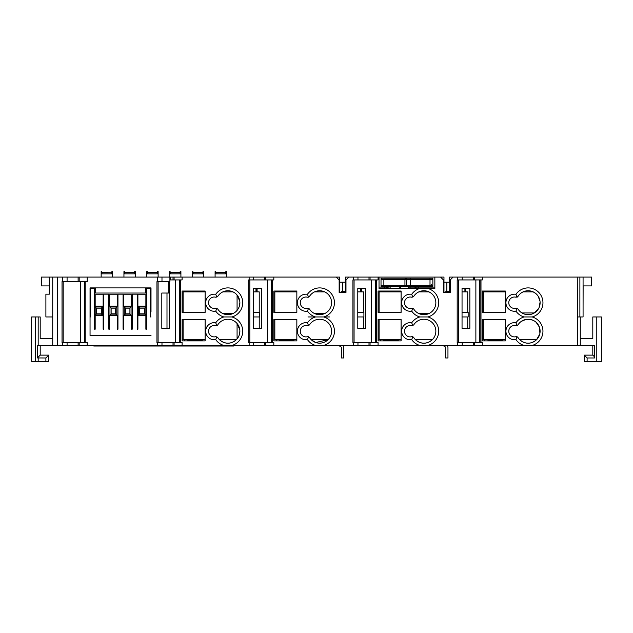 <?xml version="1.0" encoding="UTF-8"?>
<svg xmlns="http://www.w3.org/2000/svg" width="633" height="633" viewBox="0 0 633 633"><rect width="100%" height="100%" fill="white"/><g stroke="black" fill="none" stroke-linecap="round" stroke-linejoin="round"><path stroke-width="0.95" d="M339.715 281.068L339.715 282.207L342.532 282.207L342.532 291.188L341.116 291.892L345.412 291.892L342.595 291.188L342.595 282.207L345.412 282.207L345.412 281.068M443.97 281.068L443.97 282.207L446.787 282.207L446.787 291.188L445.371 291.892L449.667 291.892L446.851 291.188L446.851 282.207L449.667 282.207L449.667 281.068M161.985 277.08L161.985 281.638L169.897 281.638L169.897 277.08L67.082 277.08L67.082 281.638L62.042 281.638L62.042 342.595L67.082 342.595L67.082 345.444L524.077 345.444A14.812 14.812 0 0 1 515.958 339.62L517.074 336.732L516.014 336.685A5.697 5.697 0 0 1 508.774 331.201A5.697 5.697 0 0 1 516.014 325.718L517.936 324.966A11.964 11.964 0 0 1 540.107 331.201A11.964 11.964 0 0 1 517.936 337.436L517.074 336.732M487.964 339.747L487.964 340.317L502.507 340.317M516.939 325.718L515.958 322.79A8.546 8.546 0 0 0 505.925 331.201A8.546 8.546 0 0 0 515.958 339.62M516.014 308.2A5.697 5.697 0 0 1 508.774 302.716A5.697 5.697 0 0 1 516.014 297.233L517.936 296.481A11.964 11.964 0 0 1 540.107 302.716A11.964 11.964 0 0 1 517.936 308.951L516.014 308.2M515.958 322.79A14.812 14.812 0 0 1 524.077 316.959L532.211 316.959A14.812 14.812 0 0 0 528.144 287.904A14.812 14.812 0 0 0 515.958 294.305A8.546 8.546 0 0 0 505.925 302.716A8.546 8.546 0 0 0 515.958 311.135L517.074 308.247M515.958 294.305L516.939 297.233M532.211 316.959A14.812 14.812 0 0 1 532.211 345.444L594.514 345.444L594.514 357.977L587.107 357.977L587.107 361.396L596.792 361.396L596.792 316.959L601.35 316.959L592.805 316.959L592.805 338.608L580.271 338.608M524.077 345.444L532.211 345.444M87.196 345.444L87.196 342.595L67.082 342.595M307.503 308.2A5.697 5.697 0 0 1 300.264 302.716A5.697 5.697 0 0 1 307.503 297.233L309.426 296.481A11.964 11.964 0 0 1 331.597 302.716A11.964 11.964 0 0 1 309.426 308.951L307.503 308.2M307.97 316.959L323.7 316.959A14.812 14.812 0 0 0 319.633 287.904A14.812 14.812 0 0 0 307.448 294.305A8.546 8.546 0 0 0 297.415 302.716A8.546 8.546 0 0 0 307.448 311.135L308.564 308.247M307.503 336.685A5.697 5.697 0 0 1 300.264 331.201A5.697 5.697 0 0 1 307.503 325.718L309.426 324.966A11.964 11.964 0 0 1 331.597 331.201A11.964 11.964 0 0 1 309.426 337.436L307.503 336.685M308.564 325.679L307.448 322.79A8.546 8.546 0 0 0 297.415 331.201A8.546 8.546 0 0 0 307.448 339.62L308.564 336.732M307.448 322.79A14.812 14.812 0 0 1 315.566 316.959A14.812 14.812 0 0 1 307.448 311.135M329.666 316.959L315.566 316.959M323.7 316.959A14.812 14.812 0 0 1 323.7 345.444M307.448 294.305L308.564 297.194M271.177 342.595L271.177 279.928M256.397 291.892L256.397 288.474M412.819 297.194L411.703 294.305A8.546 8.546 0 0 0 401.67 302.716A8.546 8.546 0 0 0 411.703 311.135L412.819 308.247L411.759 308.2A5.697 5.697 0 0 1 404.519 302.716A5.697 5.697 0 0 1 411.759 297.233L413.681 296.481A11.964 11.964 0 0 1 435.852 302.716A11.964 11.964 0 0 1 413.681 308.951L412.819 308.247M412.819 325.679L411.703 322.79A8.546 8.546 0 0 0 401.67 331.201A8.546 8.546 0 0 0 411.703 339.62L412.819 336.732L411.759 336.685A5.697 5.697 0 0 1 404.519 331.201A5.697 5.697 0 0 1 411.759 325.718L413.681 324.966A11.964 11.964 0 0 1 435.852 331.201A11.964 11.964 0 0 1 413.681 337.436L412.819 336.732M357.787 288.474L365.597 288.474L363.5 288.474L365.597 288.474L365.597 328.353L357.787 328.353L357.787 288.474L363.5 288.474L360.652 288.474L360.652 291.892M381.019 278.219L382.443 278.219A1.424 1.424 -90 0 0 381.019 279.644L381.019 278.219M410.35 278.219L410.295 279.644L406.259 279.644L406.259 285.341L404.946 285.341L404.946 279.644A1.424 1.424 0 0 1 406.37 278.219L406.259 279.644L383.867 279.644L383.867 278.219L431.437 278.219A1.424 1.424 -86.3 0 1 432.861 279.644A1.424 1.424 -86.3 0 0 431.437 278.219L414.172 278.219L432.861 278.219L432.861 286.765L414.172 286.765M381.019 286.765L381.019 285.341L406.259 285.341L406.37 286.765L414.465 286.765M375.432 342.595L375.432 279.928M383.709 339.747L383.709 340.317L398.252 340.317M411.703 294.305A14.812 14.812 0 0 1 419.821 288.474L427.955 288.474A14.812 14.812 0 0 1 427.955 316.959L419.821 316.959A14.812 14.812 0 0 1 411.703 311.135M411.703 322.79A14.812 14.812 0 0 1 419.821 316.959M427.955 316.959A14.812 14.812 0 0 1 427.955 345.444M179.456 342.595L179.456 279.928M215.782 308.2A5.697 5.697 0 0 1 208.542 302.716A5.697 5.697 0 0 1 215.782 297.233L217.705 296.481A11.964 11.964 0 0 1 239.875 302.716A11.964 11.964 0 0 1 217.705 308.951L215.782 308.2M216.842 325.679L217.705 324.966A11.964 11.964 0 0 1 239.875 331.201A11.964 11.964 0 0 1 217.705 337.436L215.782 336.685A5.697 5.697 0 0 1 208.542 331.201A5.697 5.697 0 0 1 215.782 325.718L216.842 325.679L215.726 322.79A14.812 14.812 0 0 1 223.845 316.959L231.979 316.959A14.812 14.812 0 0 0 227.912 287.904A14.812 14.812 0 0 0 215.726 294.305A8.546 8.546 0 0 0 205.693 302.716A8.546 8.546 0 0 0 215.726 311.135L216.842 308.247M215.726 322.79A8.546 8.546 0 0 0 205.693 331.201A8.546 8.546 0 0 0 215.726 339.62L216.842 336.732M231.979 316.959A14.812 14.812 0 0 1 231.979 345.444M215.726 294.305L216.842 297.194M279.454 339.747L279.454 340.317L293.997 340.317M112.547 272.641L111.978 272.641L111.978 271.604L112.547 271.604L112.547 277.08M101.153 272.641L101.153 271.604L102.293 272.174L101.723 273.844L101.723 272.641L101.153 272.641L101.153 277.08M135.335 272.641L134.766 272.641L134.766 271.604L135.335 271.604L135.335 277.08M123.941 272.641L123.941 271.604L125.081 272.174L124.511 273.844L124.511 272.641L123.941 272.641L123.941 277.08M158.123 272.641L157.554 272.641L157.554 271.604L158.123 271.604L158.123 277.08M146.729 272.641L146.729 271.604L147.869 272.174L147.299 273.844L147.299 272.641L146.729 272.641L146.729 277.08M180.911 272.641L180.342 272.641L180.342 271.604L180.911 271.604L180.911 277.08M169.517 272.641L169.517 271.604L170.657 272.174L170.087 273.844L170.087 272.641L169.517 272.641L169.517 277.08M203.699 272.641L203.13 272.641L203.13 271.604L203.699 271.604L203.699 277.08M192.305 272.641L192.305 271.604L193.445 272.174L192.875 273.844L192.875 272.641L192.305 272.641L192.305 277.08M226.487 272.641L225.918 272.641L225.918 271.604L226.487 271.604L226.487 277.08M215.093 272.641L215.093 271.604L216.233 272.174L215.663 273.844L215.663 272.641L215.093 272.641L215.093 277.08M479.687 342.595L479.687 279.928M464.907 291.892L464.907 288.474L462.043 288.474L469.852 288.474L469.852 328.353L462.043 328.353L462.043 288.474M187.732 339.747L187.732 340.317L202.275 340.317M219.54 339.747L236.283 339.747C230.705 344.392 225.119 344.392 219.54 339.747M315.448 342.413L311.262 339.747L328.005 339.747L315.709 342.5M415.517 339.747L432.26 339.747C426.682 344.392 421.095 344.392 415.517 339.747M536.515 339.747C530.937 344.392 525.35 344.392 519.772 339.747L536.515 339.747L539.727 334.184M483.351 319.523L483.351 339.747L505.356 339.747M274.841 319.523L274.841 339.747L296.845 339.747M183.119 319.523L183.119 339.747L205.124 339.747M379.096 319.523L379.096 339.747L401.1 339.747M296.845 340.886L273.844 340.886L273.844 319.523L296.845 319.523L296.845 340.886M205.124 340.886L182.122 340.886L182.122 319.523L205.124 319.523L205.124 340.886M90.044 291.892L90.614 291.892M94.602 291.892L95.456 291.892M145.59 291.892L146.445 291.892M150.432 291.892L151.002 291.892M183.119 312.401L183.119 291.892L205.124 291.892M253.532 291.892L259.229 291.892L259.229 312.401M274.841 312.401L274.841 291.892L296.845 291.892M357.787 291.892L363.484 291.892L363.484 312.401M379.096 312.401L379.096 291.892L401.1 291.892M462.043 291.892L467.74 291.892L467.74 312.401M483.351 312.401L483.351 291.892L505.356 291.892M418.793 291.892L428.984 291.892C425.59 290.365 422.187 290.365 418.793 291.892M314.538 291.892L324.729 291.892M222.816 291.892L233.007 291.892C229.613 290.365 226.21 290.365 222.816 291.892M533.239 291.892C529.845 290.365 526.442 290.365 523.048 291.892L533.239 291.892L535.945 293.649M151.002 311.95L151.002 287.904L145.59 287.904L145.59 293.032L95.456 293.032L95.456 287.904L90.044 287.904L151.002 287.904M90.044 288.474L94.602 288.474L94.602 329.207L95.172 329.207L95.172 315.543L103.147 315.543L103.147 329.207L103.717 329.207L103.717 294.171L108.844 294.171L108.844 329.207L109.414 329.207L109.414 315.543L117.39 315.543L117.39 329.207L117.96 329.207L117.96 294.171L123.087 294.171L123.087 329.207L123.657 329.207L123.657 315.543L131.632 315.543L131.632 329.207L132.202 329.207L132.202 294.171L137.329 294.171L137.329 329.207L137.899 329.207L137.899 315.543L145.875 315.543L145.875 329.207L146.445 329.207L146.445 288.474L150.432 288.474L150.432 316.959L151.002 316.959M165.609 293.032L161.811 293.032L168.837 293.032L168.837 281.638M90.614 288.474L90.614 316.959L90.044 316.959M67.082 277.08L52.729 277.08L52.729 345.444L67.082 345.444M84.553 342.595L84.553 281.638L84.553 342.595M161.985 281.638L156.952 281.638L156.952 342.595L182.098 342.595L182.098 345.444M87.196 277.08L87.196 281.638L67.082 281.638M90.044 287.904L90.044 335.474L151.002 335.474M169.62 281.638L169.62 328.353L161.811 328.353L161.811 293.032M52.729 277.08L41.335 277.08L41.335 285.91L49.311 285.91M339.715 291.892L339.715 277.08L336.297 277.08L339.146 279.928L339.146 292.462L345.982 292.462L345.982 279.928L348.83 277.08L378.075 277.08L378.075 279.928L352.929 279.928L352.929 342.595L378.075 342.595L378.075 345.444M90.899 288.474L90.899 287.904M95.172 315.543L103.147 315.543M109.414 315.543L117.39 315.543M151.002 288.474L150.432 288.474M166.993 293.032L166.993 328.353M169.897 277.08L170.681 277.08L170.681 279.928L169.897 279.928M202.275 291.892L202.275 291.038M184.614 291.892L184.614 291.038M202.275 340.886L202.275 339.747M184.614 340.886L184.614 339.747M259.229 328.353L259.229 316.959M239.788 301.253L237.074 295.025L237.074 310.407M239.242 306.562L239.875 302.716M239.788 329.738L237.074 323.51L237.074 338.892M239.242 335.047L239.875 331.201M577.423 345.444L577.423 316.959L583.072 316.959L583.072 277.08L579.883 277.08L579.883 316.959M253.532 316.959L259.649 316.959L259.649 312.401L253.532 312.401M357.787 316.959L363.904 316.959L363.904 312.401L357.787 312.401M462.043 316.959L468.159 316.959L468.159 312.401L462.043 312.401M580.271 316.959L580.271 345.444M427.955 288.474L434.855 288.474L434.855 277.08L440.552 277.08L443.401 279.928L443.401 292.462L450.237 292.462L450.237 279.928L453.086 277.08L579.883 277.08M482.33 277.08L482.33 279.928L457.659 279.928L457.659 277.08M457.659 279.928L457.184 279.928L457.184 342.595L482.33 342.595L482.33 345.444M524.077 316.959A14.812 14.812 0 0 1 515.958 311.135M482.354 291.038L505.356 291.038L505.356 312.401L482.354 312.401L482.354 291.038M482.354 319.523L505.356 319.523L505.356 340.886L482.354 340.886L482.354 319.523M484.846 340.886L484.846 339.747M539.894 333.449L539.601 327.767M539.363 327.055L536.175 322.339M533.508 320.512L530.438 319.459L525.849 319.459L521.315 321.382M519.44 322.988L517.272 325.591M534.331 312.955L521.956 312.955C526.078 315.274 530.209 315.274 534.331 312.955L538.715 308.326M539.039 307.654L540.091 302.099M540.028 301.355L538.074 296.046M517.936 296.481L517.264 297.106M518.767 310.146L519.78 311.27M583.072 305.565L583.12 285.91L591.665 285.91L591.665 277.08L583.072 277.08L583.072 316.959M502.507 340.886L502.507 339.747M467.74 328.353L467.74 316.959M502.507 291.892L502.507 291.038M484.846 291.892L484.846 291.038M296.125 345.444L272.736 345.444M529.71 345.444L493.542 345.444M37.379 357.946L40.195 355.129L48.741 355.129L48.741 361.396L45.892 361.396L45.892 357.977L37.379 357.946L37.379 345.444L52.729 345.444M574.574 345.444L560.332 345.444M337.16 345.444L338.536 345.444A3.418 3.418 0 0 0 338.576 345.468L340.855 346.781A1.139 1.139 0 0 1 341.424 347.77L341.424 357.977L343.703 357.977L343.703 347.77A3.418 3.418 0 0 0 342.793 345.444L346.552 345.444M441.415 345.444L442.791 345.444A3.418 3.418 0 0 0 442.831 345.468L445.11 346.781A1.139 1.139 0 0 1 445.679 347.77L445.679 357.977L447.958 357.977L447.958 347.77A3.418 3.418 0 0 0 447.048 345.444L450.807 345.444M336.582 345.444L317.782 345.444M249.149 279.928L249.149 277.08L273.82 277.08L273.82 279.928L248.674 279.928L248.674 342.595L249.149 342.595L249.149 345.444L240.73 345.444M493.249 345.444L483.28 345.444M38.178 357.977L38.178 361.396L31.65 361.396L31.65 316.959L40.195 316.959L40.195 338.608L52.729 338.608M40.195 345.444L40.195 355.129M225.348 272.404L225.918 273.844L215.663 273.844M202.56 272.404L203.13 273.844L192.875 273.844M179.772 272.404L180.342 273.844L170.087 273.844M156.984 272.404L157.554 273.844L147.299 273.844M134.196 272.404L134.766 273.844L124.511 273.844M102.293 272.285L111.408 272.174L111.978 273.844L101.723 273.844M256.397 290.183L255.969 290.183M234.178 345.444L233.894 346.014L233.894 345.444M150.148 345.444L150.148 346.014L154.705 346.014L154.705 345.444M150.148 346.014L131.917 346.014L131.917 345.444M127.36 345.444L127.36 346.014L131.917 346.014M127.36 346.014L109.129 346.014L109.129 345.444M104.572 345.444L104.572 346.014L109.129 346.014M104.572 346.014L93.747 346.014L93.462 345.444M231.045 345.444L231.045 346.014L233.894 346.014M231.045 346.014L222.499 346.014L222.499 345.444M217.942 345.444L217.942 346.014L222.499 346.014M217.942 346.014L199.712 346.014L199.712 345.444M195.154 345.444L195.154 346.014L199.712 346.014M195.154 346.014L177.493 346.014L177.493 345.444M172.936 345.444L172.936 346.014L177.493 346.014M172.936 346.014L154.705 346.014M96.596 345.444L96.596 346.014M196.008 340.886L196.008 340.317M287.73 340.886L287.73 340.317M293.997 340.886L293.997 339.747M276.336 340.886L276.336 339.747M317.537 314.498L325.188 313.311L314.079 313.311L316.856 314.356M341.329 292.462L341.329 291.892M273.82 277.08L336.297 277.08M249.149 342.595L273.82 342.595L273.82 345.444M315.566 345.444A14.812 14.812 0 0 1 307.448 339.62M273.844 291.038L296.845 291.038L296.845 312.401L273.844 312.401L273.844 291.038M276.336 291.892L276.336 291.038M205.124 312.401L182.122 312.401L182.122 291.038L205.124 291.038L205.124 312.401M225.134 314.356L222.357 313.311L233.466 313.311L225.815 314.498M249.149 277.08L182.098 277.08L182.098 279.928L170.681 279.928M223.845 345.444A14.812 14.812 0 0 1 215.726 339.62M223.845 316.959A14.812 14.812 0 0 1 215.726 311.135M170.681 277.08L173.023 277.08L173.023 279.928M173.023 277.08L182.098 277.08M363.484 328.353L363.484 316.959M348.83 277.08L345.412 277.08L345.412 291.892M365.597 288.474L361.348 288.474L361.348 291.892M398.252 291.892L398.252 291.038M380.591 291.892L380.591 291.038M421.792 314.498L429.443 313.311L418.334 313.311L421.111 314.356M443.97 291.892L443.97 277.08L440.552 277.08M445.585 292.462L445.585 291.892M419.821 345.444A14.812 14.812 0 0 1 411.703 339.62M419.821 288.474L379.025 288.474L419.473 288.474L419.473 287.904M434.855 277.08L379.025 277.08L379.025 288.474M379.025 277.08L378.075 277.08M378.099 291.038L401.1 291.038L401.1 312.401L378.099 312.401L378.099 291.038M378.099 319.523L401.1 319.523L401.1 340.886L378.099 340.886L378.099 319.523M380.591 340.886L380.591 339.747M398.252 340.886L398.252 339.747M391.985 340.886L391.985 340.317M368.999 279.928L368.999 277.08M453.086 277.08L449.667 277.08L449.667 291.892M496.24 340.886L496.24 340.317M379.025 287.904L384.437 287.904L384.437 286.765M386.146 286.765L386.146 287.904L386.716 287.904A1.709 1.709 0 0 0 388.33 286.765M386.146 287.904L384.437 287.904M434.855 287.904L410.073 287.904L410.073 286.765M407.889 286.765A1.709 1.709 0 0 0 409.504 287.904L410.073 287.904M414.726 286.765A1.709 1.709 0 0 0 416.34 287.904L416.91 287.904L416.91 286.765M418.761 287.904L418.761 288.474M388.994 288.474L388.994 286.765M400.388 286.765L400.388 288.474M432.861 284.771L432.861 285.341A1.424 1.424 49.8 0 1 431.437 286.765L410.35 286.765L410.295 279.644L430.013 279.644L430.013 278.219M404.946 285.341A1.424 1.424 0 0 0 406.37 286.765L382.443 286.765A1.424 1.424 90 0 1 381.019 285.341L381.019 279.644A1.424 1.424 -90 0 1 382.443 278.219M386.288 287.904L386.288 288.474M410.247 288.474L411.751 288.474M594.514 356.838L592.805 355.129L592.805 345.444M587.107 357.977L584.259 355.129L592.805 355.129M584.259 355.129L584.259 361.396L587.107 361.396M596.792 361.396L601.35 361.396L596.792 361.396M601.35 361.396L601.35 316.959L601.342 361.396M368.999 342.595L368.999 345.444M253.532 288.474L253.532 328.353L261.342 328.353L261.342 288.474L253.532 288.474L255.969 288.474L255.969 291.892M293.997 291.892L293.997 291.038M264.744 277.08L264.744 279.928M264.744 342.595L264.744 345.444M173.023 345.444L173.023 342.595M31.65 361.396L35.329 361.396L31.65 361.396L35.329 361.396L31.65 361.396L31.65 316.959L31.65 361.396M38.178 361.396L45.892 361.396M48.741 355.129L45.892 357.977M78.112 345.444L78.112 342.595M473.255 345.444L473.255 342.595M473.255 279.928L473.255 277.08M78.112 281.638L78.112 277.08M49.311 277.08L49.311 294.171L45.892 294.171L45.892 316.959L52.729 316.959M95.172 306.135L95.172 294.741L103.147 294.741L103.147 306.135L95.172 306.135M117.39 306.135L109.414 306.135L109.414 294.741L117.39 294.741L117.39 306.135M131.632 306.135L123.657 306.135L123.657 294.741L131.632 294.741L131.632 306.135M137.899 306.135L137.899 294.741L145.875 294.741L145.875 306.135L137.899 306.135M102.578 306.997L95.172 306.997L95.172 314.973L102.578 314.973L102.578 306.997L101.438 308.136L101.438 313.833L96.311 313.833L96.311 308.136L101.438 308.136M95.172 306.997L96.311 308.136M95.172 314.973L96.311 313.833M101.438 313.833L102.578 314.973M145.875 306.997L138.469 306.997L138.469 314.973L145.875 314.973L145.875 306.997L144.735 308.136L144.735 313.833L139.608 313.833L138.469 314.973M139.608 313.833L139.608 308.136L144.735 308.136M138.469 306.997L139.608 308.136M145.875 314.973L144.735 313.833M131.063 306.997L124.226 306.997L124.226 314.973L131.063 314.973L131.063 306.997L129.923 308.136L129.923 313.833L125.366 313.833L125.366 308.136L129.923 308.136M124.226 306.997L125.366 308.136M124.226 314.973L125.366 313.833M129.923 313.833L131.063 314.973M116.82 306.997L109.984 306.997L109.984 314.973L116.82 314.973L116.82 306.997L115.681 308.136L115.681 313.833L111.123 313.833L111.123 308.136L115.681 308.136M109.984 306.997L111.123 308.136M109.984 314.973L111.123 313.833M115.681 313.833L116.82 314.973M196.246 339.747L196.246 340.317M57.287 277.08L57.287 345.444M62.525 281.638L62.525 277.08M62.525 345.444L62.525 342.595M80.731 281.638L80.731 342.595M84.695 342.595L84.695 281.638M84.846 281.638L84.846 342.595M85.843 281.638L85.835 342.595M157.427 281.638L157.427 277.08M157.427 345.444L157.427 342.595M175.642 342.595L175.642 279.928M577.423 316.959L577.28 277.08M480.985 279.928L480.985 342.595M465.603 288.474L465.603 291.892M474.315 279.928L474.315 277.08M457.659 345.444L457.659 342.595M475.874 342.595L475.874 279.928M479.838 342.595L479.83 279.928M479.988 342.595L479.988 279.928M474.315 345.444L474.315 342.595M38.178 316.959L38.178 345.444M225.443 272.855A0.57 0.483 180 0 1 225.918 272.641L225.918 273.844M216.138 272.855A0.57 0.483 180 0 0 215.663 272.641L215.663 271.604M202.655 272.855A0.57 0.483 180 0 1 203.13 272.641L203.13 273.844M193.35 272.855A0.57 0.483 180 0 0 192.875 272.641L192.875 271.604M179.867 272.855A0.57 0.483 180 0 1 180.342 272.641L180.342 273.844M170.562 272.855A0.57 0.483 180 0 0 170.087 272.641L170.087 271.604M157.079 272.855A0.57 0.483 180 0 1 157.554 272.641L157.554 273.844M147.774 272.855A0.57 0.483 180 0 0 147.299 272.641L147.299 271.604M134.291 272.855A0.57 0.483 180 0 1 134.766 272.641L134.766 273.844M124.986 272.855A0.57 0.483 180 0 0 124.511 272.641L124.511 271.604M111.503 272.855A0.57 0.483 180 0 1 111.978 272.641L111.978 273.844M102.198 272.855A0.57 0.483 180 0 0 101.723 272.641L101.723 271.604M93.747 345.444L93.747 346.014M287.968 339.747L287.968 340.317M353.404 345.444L353.404 342.595M353.404 279.928L353.404 277.08M272.475 279.928L272.475 342.595M180.753 279.928L180.753 342.595M174.083 345.444L174.083 342.595M179.606 342.595L179.598 279.928M179.756 342.595L179.756 279.928M376.73 279.928L376.73 342.595M392.223 339.747L392.223 340.317M371.618 342.595L371.618 279.928M375.583 342.595L375.575 279.928M375.733 342.595L375.733 279.928M370.06 279.928L370.06 277.08M418.619 286.765L418.619 287.904M392.167 291.038L392.167 291.892M390.134 286.765L390.134 288.474M399.249 288.474L399.249 286.765M432.861 279.644L430.013 279.644L430.013 285.341L432.861 285.341M406.22 285.341L430.013 285.341L430.013 286.765M382.443 286.765A1.424 1.424 90 0 1 381.019 285.341M381.019 279.644L383.867 279.644L383.867 286.765M431.437 284.771L431.437 285.341M496.422 291.038L496.422 291.892M370.06 345.444L370.06 342.595M257.093 288.474L257.093 291.892M267.363 342.595L267.363 279.928M271.328 342.595L271.32 279.928M271.478 342.595L271.478 279.928M265.805 279.928L265.805 277.08M265.805 345.444L265.805 342.595M174.083 279.928L174.083 277.08M79.172 345.444L79.172 342.595M496.478 339.747L496.478 340.317M79.172 281.638L79.172 277.08M196.19 291.038L196.19 291.892M287.912 291.038L287.912 291.892M446.787 291.188L446.771 291.892L446.787 291.188M342.532 291.188L342.516 291.892L342.532 291.188M279.39 291.892L279.39 291.038M187.669 291.892L187.669 291.038M487.901 291.892L487.901 291.038M383.645 291.892L383.645 291.038M63.181 281.638L63.181 342.595M158.092 281.638L158.092 342.595M458.324 342.595L458.324 279.928M35.329 316.959L35.329 361.396M225.348 272.285L216.233 272.285M225.918 271.604L225.348 272.174M202.56 272.285L193.445 272.285M203.13 271.604L202.56 272.174M179.772 272.285L170.657 272.285M180.342 271.604L179.772 272.174M156.984 272.285L147.869 272.285M157.554 271.604L156.984 272.174M134.196 272.285L125.081 272.285M134.766 271.604L134.196 272.174M111.978 271.604L111.408 272.174M354.069 342.595L354.069 279.928M357.962 279.928L357.962 277.08M357.962 345.444L357.962 342.595M249.813 342.595L249.813 279.928M253.706 279.928L253.706 277.08M253.706 345.444L253.706 342.595M161.985 345.444L161.985 342.595M462.217 345.444L462.217 342.595M462.217 279.928L462.217 277.08"/></g></svg>
